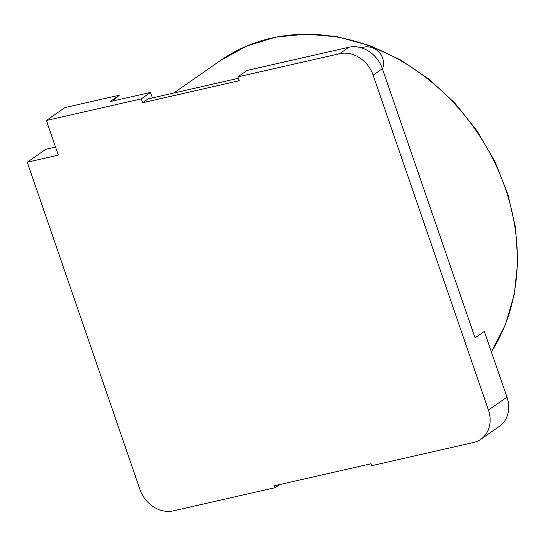 <?xml version="1.0" encoding="UTF-8"?>
<svg xmlns="http://www.w3.org/2000/svg" width="545" height="545" viewBox="0 0 545 545"><rect width="100%" height="100%" fill="white"/><g stroke="black" fill="none" stroke-linecap="round" stroke-linejoin="round"><path stroke-width="0.82" d="M373.114 75.135L382.379 68.684A28.946 24.246 -124.8 0 0 348.943 47.238L247.151 70.421L237.886 76.872L339.678 53.689A28.946 24.246 55.2 0 1 373.114 75.135L488.429 410.038A28.946 24.246 55.2 0 1 480.806 439.304A28.946 24.246 55.2 0 1 473.55 442.486L371.758 465.668L371.097 463.747L274.482 485.745L275.143 487.673L173.351 510.856A28.946 24.246 55.2 0 1 139.915 489.41L27.25 162.206L45.787 149.303L55.535 147.082M382.379 68.684L475.077 337.893L484.342 331.449L506.966 397.142A28.946 24.246 55.2 0 1 499.343 426.401L480.806 439.304M237.886 76.872L239.207 80.721L142.592 102.726L148.151 98.856L238.376 78.31M152.416 97.882L150.536 92.425L141.271 98.877L142.592 102.726M141.271 98.877L46.38 120.486L58.308 155.127L27.25 162.206M150.536 92.425L110.056 101.642L119.328 95.198L64.91 107.59L46.38 120.486M279.578 484.587L275.143 487.673M113.278 100.914A206.759 173.208 55.2 0 1 119.328 95.198M488.429 410.038L506.966 397.142M339.678 53.689L348.943 47.238M173.719 93.032L220.493 60.488A202.624 169.74 55.2 0 1 454.257 103.441A202.624 169.74 55.2 0 1 491.392 351.913M382.508 69.052A16.541 16.541 0 0 0 361.355 47.81M220.493 60.488L246.626 46.073L275.511 37.183L306.27 34.09L337.961 36.91L369.626 45.562L400.282 59.787L428.976 79.161L454.83 103.087L477.032 130.827L494.901 161.518L507.879 194.218L515.577 227.905L517.75 261.546L514.344 294.102L505.481 324.568L491.427 352.022"/></g></svg>

